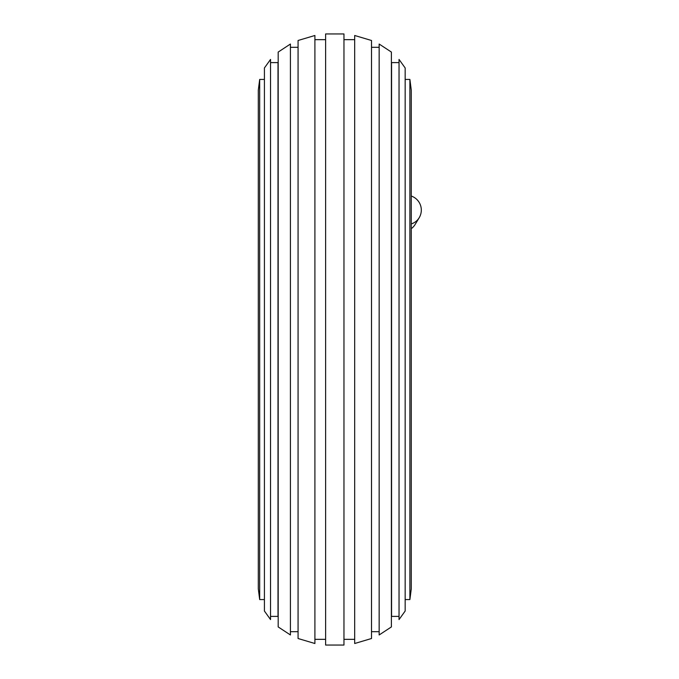 <?xml version="1.0" encoding="UTF-8"?>
<svg xmlns="http://www.w3.org/2000/svg" width="679" height="679" viewBox="0 0 679 679"><rect width="100%" height="100%" fill="white"/><g stroke="black" fill="none" stroke-linecap="round" stroke-linejoin="round"><path stroke-width="1.02" d="M399.04 62.604L391.571 62.604L391.571 616.396L399.04 616.396M270.539 616.396L278.008 616.396L278.008 62.604L270.539 62.604M399.04 339.5L399.04 619.571L405.159 611.041L405.159 67.959L399.04 59.429L399.04 339.5M270.539 339.5L270.539 59.429L264.42 67.959L264.42 611.041L270.539 619.571L270.539 339.5M409.895 339.5L409.895 599.565L411.279 588.854L411.279 90.146L409.895 79.435L409.895 339.5M259.684 79.435L259.684 599.565L258.3 588.854L258.3 90.146L259.684 79.435L264.42 79.435M325.614 339.5L325.614 645.05L343.964 645.05L343.964 33.95L325.614 33.95L325.614 339.5M354.676 339.5L354.676 643.514L371.506 638.515L371.506 40.485L354.676 35.486L354.676 339.5M379.154 339.5L379.154 634.967L391.393 626.929L391.393 52.071L379.154 44.033L379.154 339.5M314.903 339.5L314.903 35.486L298.073 40.485L298.073 638.515L314.903 643.514L314.903 339.5M278.186 339.5L278.186 626.929L290.425 634.967L290.425 44.033L278.186 52.071L278.186 339.5M411.279 228.653A14.836 14.335 31.2 0 0 415.073 224.554L419.172 217.772A14.836 14.836 0 0 0 411.279 196.053M411.279 223.909A14.836 14.335 31.2 0 0 419.172 217.772M405.159 599.565L409.895 599.565M405.159 79.435L409.895 79.435M259.684 599.565L264.42 599.565M343.964 639.338L354.676 639.338M343.964 39.662L354.676 39.662M371.506 631.691L379.154 631.691M371.506 47.309L379.154 47.309M314.903 639.338L325.614 639.338M314.903 39.662L325.614 39.662M290.425 631.691L298.073 631.691M290.425 47.309L298.073 47.309"/></g></svg>
